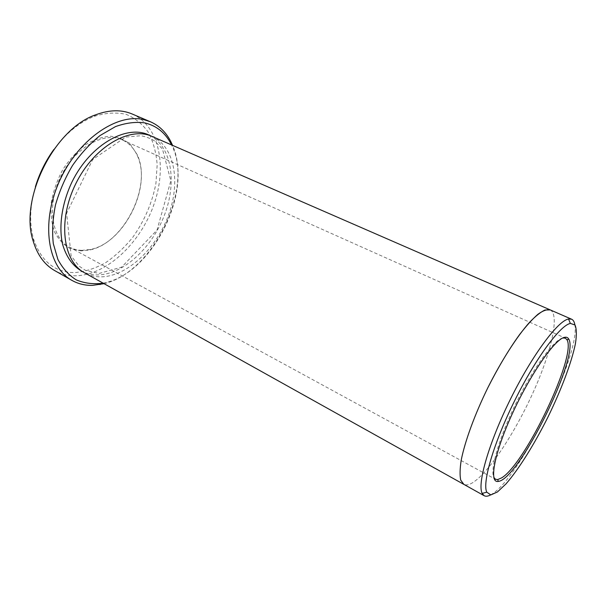 <?xml version="1.0" encoding="UTF-8"?>
<svg xmlns="http://www.w3.org/2000/svg" width="607" height="607" viewBox="0 0 607 607"><rect width="100%" height="100%" fill="white"/><g stroke="black" fill="none" stroke-linecap="round" stroke-linejoin="round"><path stroke-width="0.46" stroke-dasharray="3.04 2.28" d="M81.133 250.896L70.184 248.544C63.583 244.909 58.325 239.264 54.402 231.608C51.474 222.951 50.449 213.171 51.314 202.275C53.34 191.114 57.149 180.264 62.741 169.732C69.19 159.838 76.611 151.613 84.988 145.073C93.599 139.792 102.044 136.841 110.33 136.211C118.206 136.954 124.989 139.822 130.687 144.823L137.174 154.603C152.395 185.947 124.116 243.043 89.957 249.932L81.133 250.896M53.833 149.512C65.859 133.312 79.35 122.25 94.29 116.332C105.717 112.773 116.362 112.128 126.226 114.397C135.315 118.221 142.789 124.336 148.632 132.728C153.396 142.144 156.249 152.82 157.175 164.747L155.938 183.344C152.213 202.837 144.466 220.857 132.698 237.405C124.412 247.588 115.292 256.078 105.33 262.884C95.094 268.506 84.843 271.746 74.578 272.596C54.744 272.437 41.056 261.238 33.537 239.014C29.182 223.543 29.804 206.114 35.403 186.728M103.084 283.135C152.554 274.721 194.832 189.361 171.538 144.914M550.124 309.851C560.049 314.616 551.194 352.584 533.022 392.676C514.911 432.806 488.901 472.519 472.739 482.648C468.991 484.947 465.986 485.501 463.725 484.303M550.283 309.919C559.995 315.033 551.035 353.016 532.878 393.002C514.774 433.026 488.855 472.549 472.739 482.648C469.074 484.902 466.123 485.479 463.877 484.394M490.562 494.925L492.626 493.666C521.443 475.228 580.626 353.942 574.837 324.76M104.055 283.681C152.683 272.24 192.935 190.97 172.563 145.354M132.197 114.01C159.846 126.119 167.388 167.653 153.541 205.568C139.906 243.582 106.574 275.168 75.572 275.79C68.022 275.882 61.057 274.144 54.66 270.57M152.038 136.416C174.922 146.606 180.757 182.441 168.351 215.568C156.136 248.771 127.25 276.322 101.248 276.853C95.185 276.936 89.608 275.578 84.502 272.771M562.765 337.993L562.552 338.046C553.812 340.064 533.492 367.766 516.458 402.327C499.379 436.858 489.895 469.492 493.772 477.307M82.089 250.357C77.484 250.251 73.212 249.143 69.289 247.026C51.337 237.785 46.549 205.105 60.988 176.227C75.207 147.235 104.108 131.241 122.341 139.921C128.965 142.994 133.935 148.207 137.243 155.559C152.236 186.379 124.367 242.656 90.762 249.409L82.089 250.357M150.164 135.672C172.031 147.129 176.978 182.745 164.391 215.235C151.962 247.793 123.464 274.478 97.773 274.925C92.423 274.986 87.423 273.924 82.772 271.739M69.289 247.026L494.098 478.528M122.341 139.921L563.933 337.515M99.062 273.469L121.658 267.133L157.038 230.023L170.848 180.78L162.456 148.996L154.648 141.029C150.824 138.54 146.249 136.772 140.915 135.725L125.657 137.083L92.704 159.535L66.603 213.33L71.133 255.949L79.206 266.207L85.268 270.244L99.062 273.469M33.537 239.014L33.279 241.366M94.29 116.332L96.005 114.7M137.243 155.559L137.174 154.603M90.762 249.409L89.957 249.932"/><path stroke-width="0.91" d="M35.403 186.728C39.493 173.306 45.639 160.901 53.833 149.512M171.538 144.914L171.121 144.071C165.271 132.713 156.454 125.641 144.656 122.864C135.543 121.65 125.824 122.895 115.505 126.59L100.094 135.505C89.988 143.647 80.799 153.639 72.529 165.468C65.078 178.056 59.387 191.243 55.465 205.022C52.703 218.71 51.99 231.578 53.302 243.627L57.9 259.439C62.642 268.37 68.75 275.183 76.232 279.865C84.282 283.234 92.924 284.387 102.158 283.31L103.084 283.135M463.877 484.394L460.736 480.137C459.719 475.44 459.878 468.794 461.206 460.205C464.856 441.585 474.651 414.695 487.884 387.645C501.374 360.733 516.83 336.642 529.425 322.461C535.45 316.194 540.64 312.044 544.995 310.002L550.283 309.919M550.124 309.851L152.038 136.416C129.951 126.059 94.032 146.568 75.852 183.587C57.43 220.485 62.878 261.48 84.502 272.771L463.718 484.31L460.736 480.137C459.719 475.44 459.878 468.794 461.206 460.205C464.856 441.585 474.651 414.695 487.884 387.645C498.301 367.098 508.871 349.397 519.6 334.556C526.383 325.769 532.521 318.986 538.014 314.198C543.015 310.647 547.051 309.191 550.124 309.851L571.597 319.206L568.539 319.009C557.901 320.724 532.271 355.027 510.586 398.89C488.832 442.731 477.087 483.908 482.17 493.408L484.174 495.714C485.805 496.587 487.929 496.329 490.562 494.925M574.837 324.76C574.359 321.824 573.274 319.972 571.597 319.206M564.328 337.393C554.555 339.427 529.934 374.876 512.035 414.323C494.03 453.778 488.764 483.513 498.324 481.389C518.727 479.636 579.746 356.438 568.774 339.146C567.864 337.446 566.377 336.862 564.328 337.393M570.421 323.417L570.36 323.432C560.132 325.291 535.488 358.547 514.569 400.863C493.59 443.156 482.072 482.914 486.791 492.171L490.82 494.925L497.414 491.981L505.98 483.908C518.727 469.31 534.221 444.468 547.772 417.434C561.073 390.271 571.468 362.872 575.39 343.843C576.771 335.132 576.65 328.857 575.026 325.011L570.421 323.417M172.563 145.354L170.795 141.552C166.06 132.28 159.269 125.687 150.445 121.779L143.555 119.594C116.544 113.069 77.438 140.05 59.091 181.933C40.517 223.725 48.044 267.588 71.899 280.373C78.189 283.886 85.071 285.548 92.537 285.358L104.055 283.681M71.899 280.373L54.66 270.57C44.607 264.827 37.475 255.092 33.279 241.366C18.916 199.551 54.038 128.623 96.005 114.7C109.472 109.723 121.537 109.495 132.197 114.01L150.445 121.779M493.772 477.307L495.418 479.249L497.71 479.583L501.648 477.868C525.45 463.786 577.022 355.338 566.961 339.753L565.314 338.129L562.765 337.993M82.772 271.739C73.189 266.572 66.459 257.436 62.597 244.34C58.538 226.343 61.922 203.064 72.104 181.736C90.784 143.684 128.16 123.509 150.164 135.672M463.725 484.303L484.174 495.714M494.098 478.528L495.418 479.249M563.933 337.515L565.314 338.129M570.36 323.432L568.539 319.009M486.791 492.171L482.17 493.408M171.121 144.071L170.795 141.552M102.158 283.31L99.958 284.584M497.71 479.583L498.324 481.389M566.961 339.753L568.774 339.146"/></g></svg>
